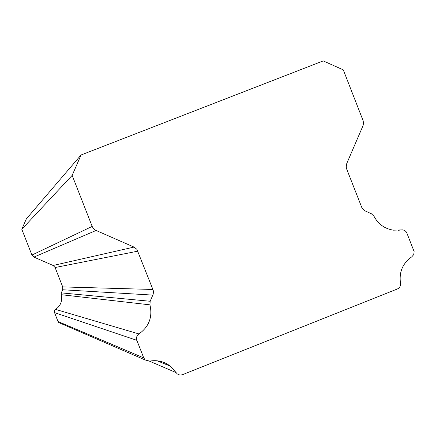 <?xml version="1.0" encoding="UTF-8"?>
<svg xmlns="http://www.w3.org/2000/svg" width="436" height="436" viewBox="0 0 436 436"><rect width="100%" height="100%" fill="white"/><g stroke="black" fill="none" stroke-linecap="round" stroke-linejoin="round"><path stroke-width="0.65" d="M150.169 301.271L153.134 294.338L153.467 292.327L153.227 290.311L136.909 249.348L134.01 247.081L95.697 230.295L93.724 228.829L92.339 226.796L72.158 175.381L81.074 154.976L323.234 60.909L343.29 69.869L363.15 120.772L363.515 123.175L363.074 125.563L346.773 163.473L346.211 167.07L346.685 169.059L362.071 208.19L364.3 210.528L371.428 213.787L373.979 216.229C378.197 224.153 384.688 228.802 393.463 230.175L402.875 229.865L404.733 230.475L406.472 232.066L414.124 251.567L413.759 254.564L411.791 256.831C402.711 263.257 398.945 272.042 400.493 283.177L400.58 284.713L399.986 286.67L398.684 288.229L397.36 288.981L182.09 374.835L179.779 375.042L177.31 373.968L170.432 366.229C164.241 361.493 157.298 359.793 149.608 361.122L145.21 359.989L143.749 357.902L136.855 340.331L136.49 338.298L136.746 336.761L137.765 334.962L138.948 333.949C149.052 326.684 152.72 316.983 149.94 304.846L150.169 301.271L61.302 292.883L61.182 294.692L149.94 304.846M61.302 292.883L62.659 289.76L62.724 286.948L55.105 267.53L53.121 265.475L33.899 257.093L96.073 230.47M81.074 154.976L26.318 218.937L21.8 229.26L31.926 255.049L33.899 257.093M143.749 357.902L58.021 321.512L58.762 322.564L60.184 323.18M58.021 321.512L54.533 312.623L136.855 340.331M138.948 333.949L55.595 309.402L54.478 310.819L54.533 312.623M55.595 309.402C60.724 305.734 62.588 300.829 61.182 294.692M72.158 175.381L21.8 229.26M176.144 372.622L149.434 361.155M398.084 230.328L401.284 229.925M152.845 295.096L62.659 289.76M92.176 226.42L31.926 255.049M134.01 247.081L53.121 265.475M55.105 267.53L137.918 251.147M152.943 289.471L62.713 286.915M170.432 366.229L157.151 360.79M145.21 359.989L58.762 322.564"/></g></svg>
